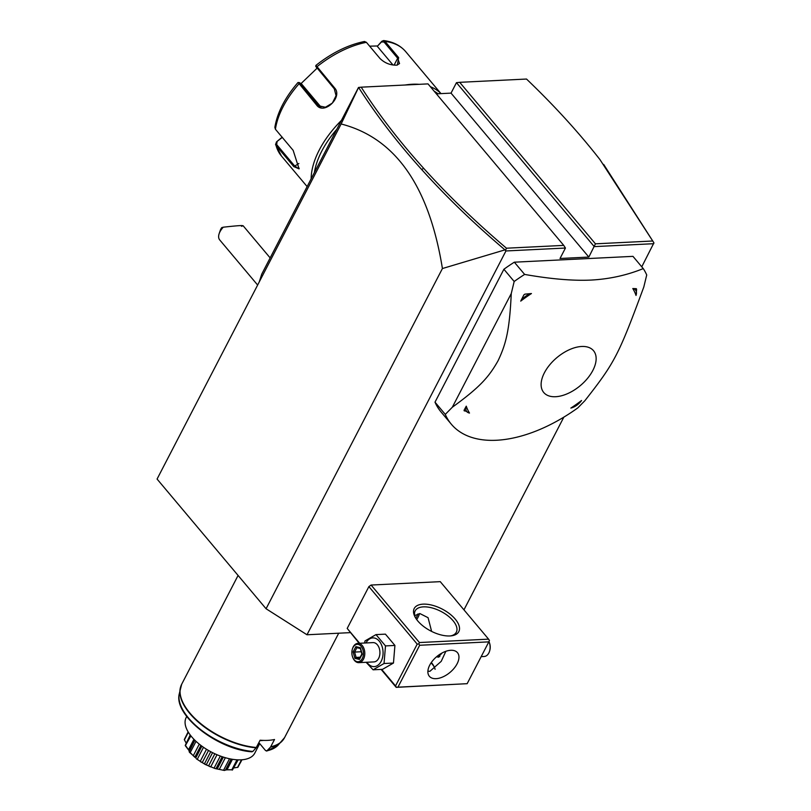 <?xml version="1.0" encoding="UTF-8"?>
<svg xmlns="http://www.w3.org/2000/svg" width="811" height="811" viewBox="0 0 811 811"><rect width="100%" height="100%" fill="white"/><g stroke="black" fill="none" stroke-linecap="round" stroke-linejoin="round"><path stroke-width="1.22" d="M350.22 632.641L306.994 634.77L266.069 608.747L157.07 479.058L259.256 281.924L261.73 274.159L358.492 87.487L361.199 87.172C378.484 114.229 399.296 141.266 423.636 168.293C448.179 195.512 475.793 222.153 506.469 248.207L563.746 245.388L428.005 83.888L361.199 87.172M463.953 609.852L563.838 417.148M641.765 266.819L653.93 242.844L599.968 159.615C578.76 132.436 554.268 105.582 526.511 79.042L459.705 82.327L595.436 243.827L588.837 257.067L560.016 258.486L565.439 248.034L563.746 245.388M603.678 164.42L653.93 242.844M653.747 243.695L594.25 246.615L456.461 82.671L451.038 93.123L436.379 93.843M266.069 608.747L442.421 268.532C429.06 186.064 395.292 137.88 341.127 123.982L358.584 87.436M341.127 123.982L259.256 281.924M306.994 634.77L505.942 250.964L504.959 249.869L442.421 268.532M505.942 250.964L565.439 248.034M368.883 586.606L417.209 644.116L418.831 643.944L419.429 642.545L488.577 639.149L440.251 581.649L371.093 585.045L368.883 586.606L347.199 628.424L359.172 643.285M514.336 262.186L524.626 274.422C550.781 279.035 572.951 280.92 591.128 280.069C609.507 279.065 626.883 275.243 643.255 268.593L632.965 256.357L514.336 262.186A123.647 69.462 140 0 0 503.895 269.252L435 402.165A123.647 69.462 140 0 0 441.072 411.998L451.352 424.234A123.647 69.462 -40 0 1 445.29 414.401L452.315 407.244L511.265 293.531L514.174 281.488L503.895 269.252M505.608 250.133L506.469 248.207M358.594 87.436C376.02 114.817 397.055 142.189 421.7 169.55C446.364 196.911 474.121 223.684 504.959 249.869M588.837 257.067L451.038 93.123M456.461 82.671L459.705 82.327M595.436 243.827L652.713 241.009M417.209 644.116L395.535 685.934L396.386 687.252L467.156 683.683L396.204 687.353L381.119 669.41M434.422 667.301A25.111 12.347 27.4 0 0 431.087 662.861M395.535 685.934L381.626 669.379M359.678 643.265L347.199 628.424M419.429 642.545L371.093 585.045M423.149 604.144A25.111 12.347 -152.6 0 1 454.545 618.327A25.111 12.347 -152.6 0 1 451.707 635.783A25.111 12.347 -152.6 0 1 449.892 635.956A25.111 12.347 -152.6 0 1 414.908 616.705A25.111 12.347 -152.6 0 1 423.149 604.144M488.577 639.149L489.428 640.477L488.83 641.866L419.682 645.262L397.998 687.079M419.682 645.262L418.831 643.944M467.156 683.683L488.83 641.866M450.774 650.29A18.349 10.31 -40 0 1 457.465 652.662A18.349 10.31 -40 0 1 454.119 668.274A18.349 10.31 -40 0 1 436.065 678.665A18.349 10.31 -40 0 1 429.364 676.283A18.349 10.31 -40 0 1 432.719 660.671A18.349 10.31 -40 0 1 450.774 650.29M427.904 671.173L429.891 671.326L441.225 661.34L445.857 651.304M415.394 617.607A23.184 11.405 -152.6 0 1 415.161 610.876A23.184 11.405 -152.6 0 1 423.403 606.861A23.184 11.405 -152.6 0 1 447.743 615.701A23.184 11.405 -152.6 0 1 456.329 632.215A23.184 11.405 -152.6 0 1 450.693 635.895M414.725 615.59L419.926 613.582L428.066 617.688L431.624 631.414M435.091 669.308A23.184 11.405 27.4 0 0 434.017 666.449A23.184 11.405 27.4 0 0 431.34 662.486M442.147 652.936L438.254 657.194L436.612 656.717M419.48 613.613A18.349 10.31 -40 0 1 416.692 619.563M415.83 618.317A17.315 9.722 140 0 0 417.908 613.937M438.589 657.153A8.11 5.393 87.2 0 1 436.794 656.575M436.967 656.423A7.725 5.14 -92.8 0 0 439.836 656.535M488.952 641.572A9.661 6.427 87.2 0 1 489.205 642.17A9.661 6.427 87.2 0 1 489.641 650.939A9.661 6.427 87.2 0 1 488.851 652.956A9.661 6.427 -92.8 0 1 484.177 656.484L481.176 656.636M489.297 642.393A8.698 5.778 87.2 0 1 489.378 642.606A8.698 5.778 87.2 0 1 489.773 650.493A8.698 5.778 87.2 0 1 489.702 650.706M366.126 662.293L373.101 669.805L382.528 669.339L393.467 663.043L394.916 645.444L385.418 634.141L375.99 634.607L365.041 640.903L364.575 643.022M394.916 645.444L385.489 645.911L375.99 634.607M393.467 663.043L384.039 663.51L385.489 645.911M373.101 669.805L384.039 663.51M366.896 662.252A14.365 9.56 -92.8 0 0 381.14 661.36A14.365 9.56 -92.8 0 0 379.325 641.227A14.365 9.56 -92.8 0 0 365.954 642.951M357.894 643.356A9.661 6.427 -92.8 0 1 364.017 648.729A9.661 6.427 -92.8 0 1 363.51 659.12A9.661 6.427 87.2 0 1 358.837 662.648L373.972 661.908A9.661 6.427 -92.8 0 0 378.636 658.37A9.661 6.427 -92.8 0 0 379.142 647.979A9.661 6.427 -92.8 0 0 373.019 642.606L357.894 643.356A9.661 6.427 -92.8 0 0 353.221 646.884A9.661 6.427 87.2 0 0 352.43 648.901A9.661 6.427 87.2 0 0 352.369 649.135M358.837 662.648A9.661 6.427 87.2 0 1 352.866 657.66A9.661 6.427 87.2 0 1 352.775 657.437M362.274 658.542A8.698 5.778 87.2 0 1 352.694 657.234A8.698 5.778 87.2 0 1 352.309 649.347A8.698 5.778 87.2 0 1 353.018 647.533A8.698 5.778 -92.8 0 1 361.128 646.316A8.698 5.778 -92.8 0 1 362.274 658.542M355.857 646.631L353.12 651.922L354.904 658.329L359.435 659.444L362.182 654.142L360.388 647.736L360.672 648.587L360.388 647.736L355.857 646.631L356.728 647.644L360.337 648.526M359.435 659.444L359.871 658.339M354.904 658.329L356.1 657.417L359.638 658.279M353.12 651.922L354.61 652.074L356.1 657.417L360.196 657.214M361.23 651.75L354.61 652.074L356.881 647.685M451.352 424.234A123.647 69.462 -40 0 0 496.464 440.261A123.647 69.462 140 0 0 577.827 407.882L584.863 400.725C614.89 362.426 618.469 355.522 643.802 287.023L646.722 274.97A123.647 69.462 140 0 0 643.255 268.593M435 402.165L445.29 414.401M524.626 274.422A123.647 69.462 140 0 0 514.174 281.488M581.649 346.479A32.501 18.258 140 0 0 544.394 372.796A32.501 18.258 140 0 0 555.606 396.721A32.501 18.258 140 0 0 592.861 370.414A32.501 18.258 140 0 0 581.649 346.479M511.265 293.531C509.541 329.976 506.196 343.621 498.066 360.743C488.81 377.145 479.869 387.222 452.315 407.244M524.93 294.14L531.448 293.531A102.926 57.824 140 0 0 520.723 301.114L523.886 294.88A13.523 7.593 -40 0 1 524.93 294.14L523.886 294.88M469.498 413.063L464.044 410.315L466.264 406.169A102.926 57.824 140 0 0 469.498 413.063A11.983 6.731 140 0 1 466.264 406.169M570.843 408.075A102.926 57.824 140 0 0 581.568 400.492A11.983 6.731 140 0 1 570.843 408.075M632.793 288.544L636.29 288.665A13.523 7.593 -40 0 1 636.605 289.334L636.027 295.437A102.926 57.824 140 0 0 632.793 288.544A11.983 6.731 -40 0 1 636.027 295.437M520.723 301.114A11.983 6.731 -40 0 1 531.448 293.531M464.044 410.315A13.523 7.593 140 0 0 464.358 410.984M219.152 233.669L220.217 230.527A9.661 5.424 -40 0 1 221.727 227.638L223.278 227.202A13.523 7.593 140 0 0 219.984 231.733A13.523 7.593 140 0 0 219.152 233.669A13.523 7.593 140 0 0 219.72 239.934L257.634 285.046M223.278 227.202C239.448 225.387 245.53 225.093 241.506 226.31M434.199 91.248A79.204 44.493 -40 0 1 437.95 93.762M314.374 172.591A79.204 44.493 -40 0 1 336.859 129.223M405.115 85.013A81.141 45.578 -40 0 1 412.343 84.243A81.141 45.578 -40 0 1 419.135 84.324M430.408 86.747A81.141 45.578 -40 0 1 440.92 93.62M369.634 46.166L377.622 45.963L381.809 41.28L383.573 40.55L385.022 41.402L398.647 57.611L397.349 65.062L396.305 65.154C390.091 65.204 384.667 62.994 380.024 58.534L366.4 42.324L364.453 41.483C347.96 44.899 331.77 52.877 315.874 65.427L315.793 66.593M381.809 41.28L381.525 41.929L384.049 42.03L397.674 58.24L399.539 63.562L396.934 65.113M315.996 66.624L334.294 88.804L336.068 95.688L332.368 103.078L325.434 107.245L318.713 105.835L299.31 82.57L297.972 82.529C285.016 97.533 277.311 112.486 274.858 127.398L275.416 129.243L293.156 150.349L299.087 168.86L293.805 166.61L276.064 145.504L275.558 144.54L276.521 141.874L282.38 137.323L281.954 137.018M311.14 178.836A81.141 45.578 -40 0 1 341.451 120.363M316.087 65.529L334.588 87.912C343.235 96.996 323.995 115.405 316.614 105.085L298.245 82.58M299.31 82.57L301.601 83.989L321.004 107.072M299.188 168.303L298.742 168.81L294.423 165.708L276.683 144.601L277.058 141.743M377.622 45.963L381.525 41.929M377.45 46.501L392.97 64.971M301.003 83.614L317.02 68.256M276.521 141.874L281.975 137.343M283.343 739.591A57.895 28.466 -152.6 0 1 281.752 741.477A57.895 28.466 -152.6 0 1 270.519 747.113L274.524 739.5A57.956 28.507 -152.6 0 1 267.752 740.372A57.956 28.507 -152.6 0 1 260.118 740.21L256.114 747.823A57.895 28.466 -152.6 0 1 202.628 725.642A57.895 28.466 -152.6 0 1 180.143 688.813A57.895 28.466 -152.6 0 1 180.772 686.43M270.519 747.113L266.677 751.087L277.96 745.319L284.59 737.604A57.956 28.507 27.4 0 1 270.752 746.769M277.96 745.319A56.273 27.675 27.4 0 1 267.214 750.753L265.633 750.662L258.871 742.612M259.895 740.636A50.231 24.705 27.4 0 0 263.382 740.402M251.228 751.371L252.809 751.462L256.114 747.823M186.753 716.458L186.165 717.583A38.634 18.998 27.4 0 0 191.66 736.783A38.634 18.998 -152.6 0 0 226.989 758.153A38.634 18.998 -152.6 0 0 254.776 753.145L259.713 743.616M184.32 739.652L186.074 742.937L184.32 739.652A30.605 15.054 -152.6 0 1 184.35 739.46L188.132 731.877M184.482 739.703L188.355 732.232M189.176 750.753L185.314 745.694A30.605 15.054 -152.6 0 1 185.222 745.461L190.21 734.959M185.314 745.694L190.909 735.861M185.739 745.826L188.527 749.719L193.93 739.297M188.527 749.719L189.47 751.229L194.843 740.21M189.125 751.229L189.358 752.152A30.605 15.054 -152.6 0 0 189.571 752.395L190.23 752.537L196.039 741.355M190.23 752.537L193.261 755.751L199.273 744.153M193.261 755.751L194.822 757.221L200.935 745.451L194.833 757.221L195.836 757.839L201.888 746.161M195.836 757.839L189.571 752.395M196.556 758.954L205.102 764.388L196.556 758.954A30.605 15.054 -152.6 0 1 196.262 758.721M197.408 759.045L203.5 747.296M200.216 761.387L206.501 749.263M202.213 762.644L208.518 750.479M204.565 763.587L210.718 751.706M205.447 764.56L214.803 768.443L205.447 764.56A30.605 15.054 -152.6 0 1 205.102 764.388M206.399 764.55L212.563 752.659M208.549 765.949L214.854 753.764M210.728 766.851L217.013 754.727M214.236 767.804L220.328 756.055M215.158 768.554L224.201 770.42L215.158 768.554A30.605 15.054 -152.6 0 1 214.803 768.443M216.131 768.392L222.184 756.714M217.236 768.879L223.349 757.099M219.345 769.315L225.357 757.707M223.704 769.953L229.513 758.751M231.135 759.076L225.417 770.105L224.525 770.45A30.605 15.054 -152.6 0 1 224.201 770.42M225.417 770.105L227.029 769.761L232.453 759.299M227.029 769.761L231.814 769.791L236.994 759.806M231.814 769.791L225.64 769.821M238.14 759.856L232.412 770.014A30.605 15.054 -152.6 0 1 232.169 770.075M237.593 767.338L233.974 767.905L237.593 767.338L241.496 759.806M241.931 759.775L237.876 767.307A30.605 15.054 -152.6 0 1 237.724 767.449M240.309 762.898L241.962 759.775M210.394 766.851L200.55 761.752M423.636 168.293L421.7 169.55M360.327 648.496L356.901 647.654M440.981 93.62L405.703 51.63A81.141 45.578 140 0 0 385.022 41.402L384.049 42.03M398.647 57.611L397.674 58.24L394.116 65.103M299.867 83.645L298.884 83.979A81.141 45.578 140 0 0 275.416 129.243M276.683 144.601L276.064 145.504A81.141 45.578 140 0 0 281.468 156.047L275.558 144.54M366.4 42.324A81.141 45.578 140 0 0 316.858 66.806L316.554 67.698M316.614 105.085L317.598 104.751L320 106.657M293.805 166.61L298.853 163.518M334.588 87.912L334.294 88.804M238.079 575.445L181.674 684.261A57.956 28.507 27.4 0 0 199.577 722.662A57.956 28.507 27.4 0 0 256.347 747.478M251.998 751.817C218.189 749.709 173.818 715.718 179.201 694.125A56.273 27.675 27.4 0 0 200.956 729.839A56.273 27.675 27.4 0 0 252.809 751.462M360.277 648.334L361.858 654.011L359.466 658.613M270.154 257.908L243.128 225.752M383.573 40.55C392.95 41.716 400.32 45.406 405.703 51.63M307.126 186.581L281.468 156.047M194.711 740.078L189.145 750.824M231.328 759.106L225.752 769.862M179.201 694.125L181.674 684.261M338.704 633.209L284.59 737.604"/></g></svg>
